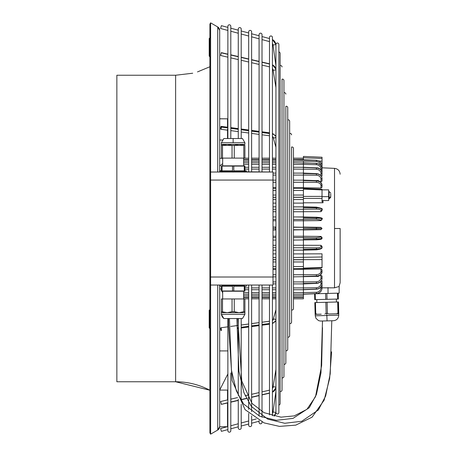 <?xml version="1.0" encoding="UTF-8"?>
<svg xmlns="http://www.w3.org/2000/svg" width="457" height="457" viewBox="0 0 457 457"><rect width="100%" height="100%" fill="white"/><g stroke="black" fill="none" stroke-linecap="round" stroke-linejoin="round"><path stroke-width="0.69" d="M322.488 321.003L320.974 372.878L316.421 394.477L309.269 407.701L292.994 418.401L276.348 420.314L259.736 416.258L243.57 403.982L236.372 390.941L231.436 370.147L229.443 318.54M337.672 301.991L314.827 302.585L338.477 301.968L337.672 301.991L337.963 313.108L336.638 313.77L338.706 313.719L338.746 315.187C338.511 318.409 336.815 320.248 333.656 320.705L327.058 320.883L331.788 320.757L330.234 373.809L325.635 396.042L318.392 409.94L301.774 421.263L284.745 423.279L267.756 419.12L251.241 406.307L243.941 392.66L238.925 371.295L236.857 318.54M210.626 285.042L273.006 285.042L210.626 285.042L210.626 172.021L223.359 172.021L210.626 172.021L223.359 172.021L210.626 172.021L210.626 22.85L217.726 26.952A3.919 3.919 0 0 1 219.686 30.339L219.686 118.814L227.523 118.814L219.686 118.774M273.006 285.042L273.006 172.021L223.359 172.026M242.947 171.798L273.006 172.021L210.626 172.032M221.891 285.134L244.415 285.134L244.415 285.625L221.891 285.625L221.891 285.134M221.891 285.625L244.415 285.625M222.033 290.978L222.033 286.213L232.522 286.213L232.522 290.983L221.399 290.978L221.399 286.213L219.931 286.213L219.931 285.625M232.522 286.213L222.033 286.213M233.784 290.983L233.784 286.213L244.272 286.213L244.272 290.978L232.522 290.983M244.272 286.213L233.784 286.213M244.901 290.978L244.901 286.213L246.374 286.213L244.901 286.339L244.901 290.978L244.272 290.978M246.374 286.213L246.374 285.625M222.673 298.952L222.673 291.218L243.632 291.218L243.632 298.952L222.513 298.952L243.632 298.952M221.399 290.978L221.399 286.339L219.931 286.213M221.399 298.952L222.513 298.958L221.399 298.952L221.399 312.662L221.399 298.952M232.042 298.958L232.042 311.685L227.278 312.668L221.399 311.685M222.513 311.685L222.513 298.958M244.901 312.662L244.901 311.685L243.792 311.685L239.028 312.668L244.901 312.662L244.901 314.33L221.399 314.33L221.399 312.662L239.028 312.668L234.264 311.685L232.042 311.685M234.264 311.685L234.264 298.958M244.901 311.685L244.901 298.952M243.792 298.958L243.792 311.685M244.901 314.33L242.473 318.54L223.827 318.54A6.855 6.855 0 0 1 221.399 314.33L223.827 318.54M244.415 171.438L244.415 171.929L221.891 171.929L221.891 171.438M232.522 166.085L244.901 166.085L244.901 170.849L246.369 170.849L246.374 171.438L219.931 171.438L219.931 170.849L221.399 170.849L221.399 166.085L222.033 166.085L222.033 170.849L232.522 170.855L232.522 166.085L222.033 166.085M243.61 165.845L222.69 165.845M244.901 158.111L221.399 158.111L221.399 145.377L227.278 144.401L232.042 145.377L234.264 145.377L239.028 144.401L244.901 145.377L244.901 158.111L244.901 145.377M223.827 138.522L233.15 138.522L223.827 138.522L221.399 142.733L244.901 142.733L244.901 144.401L221.399 144.401L221.399 145.377M243.792 145.377L243.792 158.111M232.042 145.377L232.042 158.111M222.513 158.111L222.513 145.377M234.264 158.111L234.264 145.377M233.15 138.522L242.473 138.522L233.15 138.522L233.15 142.733M244.272 166.085L244.272 170.849L233.784 170.855L233.784 166.085M233.784 170.855L244.272 170.849M222.033 170.849L232.522 170.855M242.947 145.377L228.254 145.377M223.359 145.377L238.046 145.377M217.726 172.021L217.726 26.952L210.626 22.85L209.894 24.124L209.894 432.876L210.626 434.15L217.726 430.048A3.919 3.919 180 0 0 219.686 426.661L217.726 430.048L217.726 285.042M209.894 432.876L210.626 434.15L210.626 277.011L273.006 277.011M210.186 37.537L209.209 38.519L209.209 56.137M227.523 129.771L227.523 129.057L227.523 129.771M227.523 402.937L227.523 426.712L219.686 426.712L219.686 285.042M219.686 172.021L219.686 118.814M222.473 140.019L219.686 140.019M219.686 158.328L222.673 158.328M227.523 127.206L227.523 118.814M227.523 138.522L227.523 130.165M221.365 127.103A1.468 0.331 -82.4 0 0 221.182 126.355A1.468 0.331 -82.4 0 0 220.8 127.052A1.468 0.331 -82.4 0 0 220.605 128.52A1.468 0.331 -82.4 0 0 220.794 129.268A1.468 0.331 -82.4 0 0 221.171 128.566A1.468 0.331 -82.4 0 0 221.365 127.103L227.866 127.971M219.686 166.045L222.673 163.595M219.686 170.701L221.399 170.701M227.866 137.574L227.523 137.123M221.399 289.03L219.686 288.955M293.48 173.112L303.414 173.112L303.414 167.439L303.414 167.85L303.414 167.445L316.404 167.936C319.837 168.342 321.711 170.033 322.025 173.02L322.025 175.956L321.5 176.419M303.414 173.54L316.404 173.831C319.837 174.191 321.711 175.722 322.025 178.419L322.025 181.069L320.917 181.743L320.077 181.72M322.025 187.239L320.917 188.038L303.414 187.736L303.414 182.257L316.393 182.332L316.404 180.943C319.837 181.258 321.711 182.589 322.025 184.936L322.025 187.239M303.414 198.418L322.025 198.401L322.025 201.811L323.002 201.788L323.002 202.771L303.414 202.805M293.48 203.119L303.414 203.119L303.414 206.861L316.393 207.17L320.997 208.558M293.48 206.861L303.414 206.861L303.414 207.689L316.404 207.855C319.837 207.992 321.711 208.569 322.025 209.592L322.025 210.597L320.917 211.66L303.414 211.711M293.48 211.751L303.414 211.751L303.414 217.932M303.414 216.966L316.393 217.235L320.997 217.909L322.025 218.949C323.179 218.223 321.305 217.646 316.393 217.224L293.48 216.955L303.414 216.966L303.414 218.012L316.404 218.098C319.837 218.166 321.711 218.457 322.025 218.972L322.025 219.48L320.917 220.588L303.414 220.754L303.414 227.078L320.917 227.363L322.025 228.494L316.404 228.494L316.393 227.5L320.997 227.455L322.025 228.494M293.48 227.283L303.414 227.283L303.414 228.517L322.025 228.517L320.917 229.648L303.414 229.934L303.414 236.258L320.917 236.429L322.025 237.537L322.025 238.046C321.711 238.56 319.837 238.851 316.404 238.92L316.393 237.794L320.997 237.023L322.025 238.046M293.48 237.629L303.414 237.629L303.414 245.266L320.917 245.312L322.025 246.38L322.025 247.38C321.711 248.397 319.837 248.974 316.404 249.111C319.837 248.996 321.711 248.419 322.025 247.403C321.974 247.266 323.259 249.076 316.398 249.836L303.414 250.156L303.414 253.898L322.025 253.818L322.025 267.459L303.414 268.122L303.414 269.276L320.917 268.973L322.025 269.773L322.025 272.075L322.025 269.796M303.414 247.997L303.414 250.11L316.393 249.796L316.393 247.877C319.197 247.791 320.728 247.3 320.997 246.403L322.025 247.38M320.083 275.285L322.025 275.942L322.025 278.593C321.711 281.289 319.837 282.82 316.404 283.18L316.393 281.803C319.197 281.506 320.728 280.232 320.997 277.982L322.025 278.593C321.671 281.478 319.797 283.077 316.404 283.414L303.414 283.9L303.414 287.933L316.393 287.733C319.197 287.396 320.728 285.985 320.997 283.511L322.025 283.986C321.711 286.973 319.837 288.67 316.404 289.07C319.837 288.681 321.711 286.985 322.025 283.997C321.642 287.127 319.769 288.864 316.404 289.212L303.414 289.732L303.414 292.589L316.393 292.343C319.197 291.972 320.728 290.458 320.997 287.813L322.025 288.139C321.711 291.355 319.837 293.177 316.404 293.605L316.393 292.343M321.5 280.592L322.025 281.049L322.025 283.986M322.025 287.824L334.518 287.836C340.659 286.031 340.659 286.031 334.518 287.83L334.518 228.506L340.139 228.506L340.139 282.769L339.163 286.019L339.163 293.131L338.089 293.16L338.403 299.032L338.249 293.16M293.48 236.258L303.414 236.258L303.414 239.017L307.013 238.988M328.006 287.59L328.035 293.428L326.881 293.457L327.029 299.329L337.597 299.055L337.443 293.177L328.035 293.428M336.358 293.205L337.443 293.177M313.342 293.811L328.006 293.428M293.48 295.81L303.414 295.81L303.414 294.228L293.48 294.222M303.414 295.81L303.414 298.815L293.48 298.815L293.48 308.555A1.468 1.468 0 0 1 291.572 309.96L291.572 322.122A1.468 1.468 0 0 1 289.658 323.522M314.593 293.777L314.747 299.649L327.029 299.329M315.21 293.76L315.364 299.632M338.243 299.038L337.597 299.055M326.881 293.457L325.618 293.491L325.772 299.364M325.618 293.491L324.71 293.514M338.477 301.968L338.763 313.713L328.76 313.982L327.401 313.382L327.109 302.266M338.317 301.974L338.648 313.719M337.963 313.108L338.608 313.091M336.638 313.77L328.76 313.982M325.847 302.3L326.138 313.416L327.401 313.382M314.827 302.585L315.153 314.336L317.072 314.285L315.736 313.691L315.444 302.574M317.072 314.285L321.22 314.176M326.138 313.416L324.836 314.085M332.964 313.868L338.706 313.719M315.119 313.708L315.736 313.691M322.025 284.991L322.025 288.139C321.699 291.406 319.826 293.251 316.404 293.685L303.414 294.228M320.974 286.967L320.997 287.813M293.48 292.583L303.414 292.583L303.414 294.142L316.404 293.617C319.837 293.183 321.711 291.36 322.025 288.15M320.94 281.386L320.997 283.511M293.48 287.921L303.414 287.921L303.414 289.155M303.414 287.933L303.414 289.561L316.404 289.081L316.393 287.733M320.917 275.268L320.997 277.982M293.48 281.935L303.414 281.946L303.414 276.462L316.404 276.085C319.837 275.771 321.711 274.44 322.025 272.092C321.711 274.423 319.837 275.754 316.404 276.068L316.393 274.68C319.197 274.428 320.728 273.32 320.997 271.349L322.025 272.075C320.608 275.388 318.735 276.822 316.404 276.405L293.48 276.856M303.414 281.946L303.414 283.631L303.414 281.935L316.393 281.803M322.025 278.604C321.711 281.301 319.837 282.832 316.404 283.197L303.414 283.471M320.917 268.973L320.997 271.349M293.48 274.754L303.414 274.754L303.414 269.276L293.48 269.276M303.414 274.766L303.414 276.456L303.414 274.754L316.393 274.68M273.006 269.276L275.931 269.276M293.48 268.762L303.414 268.567M293.48 257.48L322.025 256.994M303.414 268.122L303.414 258.845L303.414 259.662L322.025 259.582M303.414 257.48L303.414 258.845M303.414 257.045L303.414 253.898L293.48 253.898M273.006 253.898L275.931 253.898M273.006 261.958L275.931 261.958M293.48 261.958L303.414 261.958M320.997 248.414L316.393 249.796M320.917 245.312L320.997 246.403M293.48 247.768L303.414 247.768L303.414 245.266L293.48 245.266M303.414 247.774L303.414 249.282L303.414 247.768L316.393 247.877M273.006 245.266L275.931 245.266M320.997 239.108L316.393 239.782L316.404 238.942C319.837 238.874 321.711 238.583 322.025 238.068C321.882 238.68 322.751 239.451 316.393 239.788L293.48 240.056M293.48 240.051L316.393 239.782M320.917 236.429L320.997 237.023M303.414 237.629L316.393 237.794M273.006 236.258L275.931 236.258M293.48 229.934L316.393 229.511L316.404 228.517M322.025 228.517L320.917 229.648M320.997 229.563L316.393 229.511M293.48 229.734L303.414 229.734L303.414 228.517M316.393 227.5L293.48 227.078M303.414 227.283L303.414 228.506L316.404 228.494M273.006 220.754L275.931 220.754M293.48 220.754L303.414 220.754L303.414 219.389L316.393 219.223L316.404 218.098M303.414 217.989L316.404 218.075C319.837 218.143 321.711 218.435 322.025 218.949L320.917 220.588M320.997 219.988L316.393 219.223M293.48 219.389L303.414 219.389L303.414 218.012M322.025 219.446L322.025 218.989M273.006 211.751L275.931 211.751M303.414 211.751L303.414 207.689L316.404 207.838L316.393 207.17M322.025 209.592L320.997 210.568L320.917 211.66M320.997 210.568C320.728 209.672 319.197 209.18 316.393 209.095L316.404 207.855C319.837 207.969 321.711 208.552 322.025 209.569C323.122 208.883 321.242 208.072 316.398 207.135L303.414 206.815M303.414 209.197L316.393 209.095M273.006 203.119L275.931 203.119M303.414 203.119L303.414 196.413L322.025 196.396L322.025 198.401L322.025 196.647L328.68 196.647L328.68 189.861L322.025 189.861M303.414 188.45L303.414 189.112L322.025 189.941L322.025 189.404L322.025 196.396M303.414 188.49L322.025 189.209M323.002 201.788L323.002 200.56M273.006 195.053L275.931 195.053M293.48 195.053L303.414 195.053M303.414 189.112L303.414 197.327L293.48 197.327M273.006 187.736L275.931 187.736M293.48 187.736L303.414 187.736M322.025 184.936L320.997 185.662L320.917 188.038M320.997 185.662C320.728 183.691 319.197 182.583 316.393 182.332M293.48 182.257L303.414 182.257L303.414 180.549L316.404 180.943M293.48 180.155L303.414 180.155L303.414 180.549L316.404 180.926C319.837 181.24 321.711 182.572 322.025 184.919C320.603 181.578 318.729 180.138 316.404 180.606L303.414 180.149L303.414 175.065L316.393 175.208L316.404 173.831M322.025 178.419L320.997 179.024L320.917 181.743M320.997 179.024C320.728 176.779 319.197 175.505 316.393 175.208M322.025 181.046L322.025 178.561M322.025 173.02L320.997 173.494L320.94 175.625M320.997 173.494C320.728 171.021 319.197 169.616 316.393 169.273L316.404 167.936M293.48 169.084L316.393 169.273M322.025 175.939L322.025 173.186M293.48 167.279L303.414 167.279L303.414 164.417L316.393 164.663L316.404 163.4C319.837 163.829 321.711 165.651 322.025 168.862L322.025 172.015M293.48 162.783L316.404 163.32C319.831 163.76 321.705 165.605 322.025 168.856L320.997 169.193L320.974 170.044M320.997 169.193C320.728 166.548 319.197 165.034 316.393 164.663M293.48 161.195L303.414 161.195L303.414 164.423L293.48 164.423M322.025 166.034C321.711 162.669 319.837 160.761 316.404 160.31L303.414 159.756L316.404 160.287C319.849 160.755 321.717 162.675 322.025 166.034L320.997 166.217C320.728 163.457 319.197 161.875 316.393 161.481L316.404 160.316C319.837 160.767 321.711 162.675 322.025 166.04L322.025 169.341M303.414 161.184L316.393 161.481M316.404 160.287L293.48 159.727M291.572 322.122L291.572 147.04A1.468 1.468 180 0 1 293.48 148.445L293.48 158.185L303.414 158.242L303.414 156.431L322.025 157.237L322.025 161.15L322.025 158.47L303.414 157.734L303.414 159.47L293.48 159.47M322.025 168.079L322.025 161.15L319.049 161.035M322.025 210.563L322.025 209.62M316.404 163.4L303.414 162.869L303.414 164.417M322.025 168.856C321.711 165.645 319.837 163.823 316.404 163.389L316.393 163.932M303.414 162.863L316.404 163.389M303.414 167.273L316.404 167.793C319.437 167.77 321.311 169.513 322.025 173.009C321.711 170.021 319.837 168.33 316.404 167.925L316.393 168.267L316.404 167.925L303.414 167.433M303.414 173.106L316.404 173.597C319.86 174.031 321.734 175.631 322.025 178.401C321.711 175.705 319.837 174.18 316.404 173.814L303.414 173.374L303.414 175.065M322.025 200.56L328.68 200.56L328.68 196.647M328.68 198.881L329.051 198.881L329.051 191.54L328.68 191.54M330.737 196.601L330.737 193.745M303.414 239.028L316.404 238.942M303.414 239.005L316.404 238.92M303.414 249.299L316.404 249.134L303.414 249.282M303.414 276.456L316.404 276.068M303.414 283.626L316.404 283.18M303.414 289.561L316.404 289.07L316.393 288.738L316.404 289.081M303.414 294.137L316.404 293.605M227.866 350.913L219.686 350.913M227.866 373.94L219.686 390.084L227.523 390.084L227.523 399.921M175.619 75.239L116.861 75.239L116.861 381.761L175.619 381.761A73.446 73.446 0 0 1 209.894 390.249L175.619 381.761L175.619 75.239L192.711 73.223M221.365 431.339L227.866 429.597L221.365 431.339L220.605 428.5L227.295 426.707M273.023 411.986L272.423 413.579A3.919 3.919 180 0 0 273.023 411.986L275.931 391.295L273.023 411.986L275.931 412.391A6.855 6.855 180 0 1 274.086 416.19L275.919 412.488M209.209 310.292L209.209 327.909M230.802 372.969L230.802 430.723A1.468 1.468 0 0 1 229.334 432.191A1.468 1.468 0 0 1 227.866 430.723L227.866 318.54M230.802 28.191L238.268 30.191L230.802 28.191L230.802 26.278L230.802 138.522L230.802 130.605L238.268 131.61M230.802 26.278A1.468 1.468 180 0 0 229.334 24.809A1.468 1.468 180 0 0 227.866 26.278L227.866 138.522M230.802 430.723L230.802 428.809L238.268 426.809L230.802 428.809M238.268 423.765L230.802 425.77L230.802 402.177L238.268 400.441M230.802 399.161L237.537 397.596L230.802 399.138L230.802 382.989M238.268 128.606L230.802 127.606L230.802 57.862L238.268 59.599M238.268 56.559L230.802 54.823L230.802 31.23L238.268 33.235M275.931 44.489L275.931 412.511A1.468 1.468 0 0 0 277.399 413.979A1.468 1.468 0 0 0 278.867 412.511L278.867 44.489A1.468 1.468 180 0 0 277.399 43.021A1.468 1.468 180 0 0 275.931 44.489M273.023 45.014L275.931 65.705L273.023 45.014L272.423 43.421A3.919 3.919 0 0 1 273.023 45.014L275.931 44.609A6.855 6.855 0 0 0 272.423 39.542L275.919 44.512M221.365 25.661L220.605 28.5L221.365 25.661L227.866 27.403L221.365 25.661M220.605 55.286L221.319 52.624L220.651 55.508L221.319 52.646L227.866 54.166L221.319 52.624M285.848 362.858L285.848 106.304A1.468 1.468 180 0 1 287.75 107.703L287.75 349.297A1.468 1.468 0 0 1 285.848 350.696L285.848 362.858A1.468 1.468 0 0 1 283.94 364.263L283.94 376.419A1.468 1.468 0 0 1 282.026 377.825L282.026 390.032A1.468 1.468 0 0 1 280.118 391.438L280.118 403.6A1.468 1.468 0 0 1 278.867 405.051M287.75 337.135A1.468 1.468 0 0 0 289.658 335.735L289.658 121.265A1.468 1.468 180 0 0 287.75 119.865M293.48 148.445L293.48 308.555M285.848 94.142A1.468 1.468 180 0 0 283.94 92.737L283.94 80.581A1.468 1.468 180 0 0 282.026 79.175L282.026 390.032M283.94 80.581L283.94 376.419M291.572 134.878A1.468 1.468 180 0 0 289.658 133.478M221.365 329.937A1.468 0.331 -97.6 0 0 221.171 328.474A1.468 0.331 -97.6 0 0 220.788 327.772A1.468 0.331 -97.6 0 0 220.605 328.52A1.468 0.331 -97.6 0 0 220.8 329.988A1.468 0.331 -97.6 0 0 221.182 330.685A1.468 0.331 -97.6 0 0 221.365 329.937M282.026 66.968A1.468 1.468 180 0 0 280.118 65.562L280.118 53.4A1.468 1.468 180 0 0 278.867 51.949M280.118 53.4L280.118 403.6M272.423 172.021L272.423 37.428A1.468 1.468 180 0 0 270.955 35.96A1.468 1.468 180 0 0 269.487 37.428L269.487 172.021M269.487 285.042L269.487 414.916M272.423 285.042L272.423 415.79M262.021 422.034L262.021 422.359A1.468 1.468 0 0 1 260.547 423.828A1.468 1.468 0 0 1 259.079 422.359L259.079 420.629M259.079 172.021L259.079 34.641A1.468 1.468 180 0 1 260.547 33.172A1.468 1.468 180 0 1 262.021 34.641L262.021 172.021M262.021 285.042L262.021 417.195M259.079 285.042L259.079 415.967M221.365 404.177L220.651 401.514L221.319 404.376L227.866 402.668M241.21 138.522L241.21 29.065A1.468 1.468 180 0 0 239.736 27.597A1.468 1.468 180 0 0 238.268 29.065L238.268 138.522M241.21 404.411L241.21 427.935A1.468 1.468 0 0 1 239.736 429.403A1.468 1.468 0 0 1 238.268 427.935L238.268 399.15M241.21 318.54L241.21 400.675M238.268 318.54L238.268 395.385M256.143 418.978L251.613 420.189L251.613 415.859L251.613 425.147A1.468 1.468 0 0 1 250.145 426.615A1.468 1.468 0 0 1 248.677 425.147L248.677 413.374M251.613 33.767L259.079 35.766L251.613 33.767L251.613 31.853A1.468 1.468 180 0 0 250.145 30.385A1.468 1.468 180 0 0 248.677 31.853L248.677 172.021M251.613 425.147L251.613 423.233L259.079 421.234L251.613 423.233M251.613 285.042L251.613 411.637L251.613 397.344L259.079 395.613M259.079 392.574L251.613 394.305L251.613 326.606L259.079 325.607M259.079 322.608L251.613 323.607L251.613 298.815L259.079 298.815M251.613 158.185L259.079 158.185L251.613 158.185L251.613 133.393L259.079 134.392M259.079 131.393L251.613 130.394L251.613 62.695L259.079 64.426M259.079 61.387L251.613 59.656L251.613 36.811L259.079 38.811M248.677 285.042L248.677 409.323M251.613 31.853L251.613 172.021M273.006 180.064L210.626 180.064M227.523 171.438L227.523 171.929M226.541 170.855L226.541 171.438M275.931 136.38L275.891 136.243A1.468 1.262 164.3 0 0 275.817 136.049M269.487 133.547L262.021 132.547M259.079 132.153L251.613 131.153M248.677 130.759L241.21 129.759M238.268 129.365L230.802 128.366M272.423 134.038A6.855 3.428 -0 0 1 275.782 136.197M275.931 136.637A1.468 1.262 164.3 0 1 273.075 137.111M322.025 167.81L334.518 168.359L334.518 228.506M243.632 295.81L248.677 295.81M251.613 295.81L259.079 295.81M262.021 295.81L269.487 295.81M272.423 295.81L275.931 295.81M243.632 297.53L248.677 297.53M251.613 297.53L259.079 297.53M262.021 297.53L269.487 297.53M272.423 297.53L275.931 297.53M293.48 297.53L303.414 297.53M326.806 314.028L326.841 315.501L315.25 315.798L315.21 314.33M338.746 315.187L326.841 315.501L327.058 320.883L320.454 321.043L318.569 320.637L315.964 318.34L315.25 315.798M243.632 292.583L248.677 292.583M251.613 292.583L259.079 292.583M262.021 292.583L269.487 292.583M272.423 292.583L275.931 292.583M244.901 287.921L248.677 287.921M251.613 287.921L259.079 287.921M262.021 287.921L269.487 287.921M272.423 287.921L275.931 287.921M273.006 281.935L275.931 281.935M273.006 274.754L275.931 274.754M273.006 257.48L275.931 257.48M273.006 259.685L275.931 259.685M293.48 259.685L303.414 259.685M273.006 266.545L275.931 266.545M293.48 266.545L303.414 266.545M273.006 250.11L275.931 250.11M293.48 250.11L303.414 250.11M273.006 247.768L275.931 247.768M273.006 240.051L275.931 240.051M273.006 237.629L275.931 237.629M273.006 219.389L275.931 219.389M273.006 216.966L275.931 216.966L273.006 216.955M273.006 209.243L275.931 209.243M293.48 209.243L303.414 209.243M273.006 199.532L275.931 199.532M293.48 199.532L303.414 199.532M273.006 190.472L275.931 190.472M293.48 190.472L303.414 190.472M273.006 197.327L275.931 197.327M273.006 182.257L275.931 182.257M273.006 175.077L275.931 175.077M293.48 175.077L303.414 175.077M244.901 169.084L248.677 169.084M251.613 169.084L259.079 169.084M262.021 169.084L269.487 169.084M272.423 169.084L275.931 169.084M243.632 164.423L248.677 164.423M251.613 164.423L259.079 164.423M262.021 164.423L269.487 164.423M272.423 164.423L275.931 164.423M243.632 161.195L248.677 161.195M251.613 161.195L259.079 161.195M262.021 161.195L269.487 161.195M272.423 161.195L275.931 161.195M243.632 159.47L248.677 159.47M251.613 159.47L259.079 159.47M262.021 159.47L269.487 159.47M272.423 159.47L275.931 159.47M329.051 197.573A4.016 2.582 -0 0 0 330.737 196.676M273.006 206.907L275.931 206.907M293.48 206.907L303.414 206.907M316.404 218.075L316.393 217.235M316.393 293.074L316.404 293.617M248.677 424.022L241.21 426.021L248.677 424.022M269.487 38.554L262.021 36.554L269.487 38.554M248.677 32.978L241.21 30.979L248.677 32.978M273.023 387.41A1.468 0.725 9.2 0 1 273.029 387.347A1.468 0.725 9.2 0 0 273.023 387.37L275.931 369.467L273.029 387.336A1.468 0.725 9.2 0 1 274.486 386.856A1.468 0.725 9.2 0 1 275.925 387.707M272.423 322.996A6.855 3.428 0 0 0 275.782 320.837M273.075 319.923A1.468 1.262 15.7 0 1 275.925 320.363M269.487 323.493L262.021 324.493M259.079 324.887L251.613 325.887M248.677 326.281L241.21 327.281M238.268 327.675L237.806 327.738M275.931 309.732L273.063 319.929A1.468 1.262 15.7 0 0 273.046 320.003M269.487 64.014L262.021 62.283M259.079 61.598L251.613 59.867M248.677 59.187L241.21 57.451M238.268 56.771L230.802 55.04M227.866 54.354L221.365 52.846M272.423 64.865A6.855 5.935 0 0 1 275.782 68.607M275.931 69.293A1.468 0.725 170.8 0 1 274.508 70.161A1.468 0.725 170.8 0 1 273.029 69.675A1.468 0.725 170.8 0 1 273.023 69.607M272.423 392.152A6.855 5.935 0 0 0 275.782 388.416M269.487 393.009L262.021 394.739M259.079 395.419L251.613 397.156M248.677 397.836L248.151 397.961M246.374 398.373L241.21 399.567M238.268 400.252L230.802 401.983M273.006 228.523L275.782 228.523M273.006 227.055L274.474 227.049A1.468 1.457 90 0 1 275.925 228.403M275.931 228.597A1.468 1.457 90 0 1 274.48 229.991L273.006 229.991M228.5 318.54L228.5 324.304L232.156 380.601L245.101 409.672L264.146 422.914L279.49 426.387L295.73 425.153L312.085 417.161L324.133 400.183L329.64 378.493L331.599 351.833M237.806 318.54L241.77 381.029L252.007 403.434L264.026 412.665L280.981 417.167L294.205 415.893L306.921 409.341L315.507 396.699L321.642 365.554L322.488 327.64M222.673 291.218L221.399 291.109M221.399 170.724L219.931 170.849M244.901 165.954L243.632 165.845L243.632 158.111M222.673 158.111L222.673 165.845L221.399 165.954M244.901 170.724L246.374 170.849M221.399 142.733L221.399 144.401M244.901 291.109L243.632 291.218M242.473 138.522L244.901 142.733M209.894 24.124L210.626 22.85M210.186 57.125L209.209 56.142M275.891 136.243L272.423 133.324M221.182 126.355L227.866 127.252M230.802 127.646L238.268 128.645M241.21 129.04L248.677 130.039M251.613 130.434L259.079 131.433M262.021 131.822L269.487 132.827M272.423 133.358L275.891 136.277M275.931 147.268L273.063 137.071L272.423 136.523M334.518 168.359C337.952 168.822 339.825 170.781 340.139 174.231M243.632 297.273L248.677 297.273M251.613 297.273L259.079 297.273M262.021 297.273L269.487 297.273M272.423 297.273L275.931 297.273M293.48 297.273L303.414 297.273M243.632 298.815L248.677 298.815M262.021 298.815L269.487 298.815M272.423 298.815L275.931 298.815M336.443 302.02L336.363 299.084M316.787 299.598L316.861 302.534M222.673 293.377L222.136 291.189M243.632 294.222L248.677 294.222M251.613 294.222L259.079 294.222M262.021 294.222L269.487 294.222M272.423 294.222L275.931 294.222M244.901 289.732L248.677 289.732M251.613 289.732L259.079 289.732M262.021 289.732L269.487 289.732M272.423 289.732L275.931 289.732M293.48 289.732L303.414 289.732M273.006 283.9L275.931 283.9M293.48 283.9L303.414 283.9M273.006 276.856L275.931 276.856M322.025 267.842L303.414 268.516M273.006 259.793L275.931 259.793M293.48 259.793L303.414 259.793M273.006 268.762L275.931 268.762M273.006 250.156L275.931 250.156M293.48 250.156L303.414 250.156M273.006 240.056L275.931 240.056M273.006 188.255L275.931 188.255M293.48 188.255L303.414 188.255M273.006 197.224L275.931 197.224M293.48 197.224L303.414 197.224M273.006 180.155L275.931 180.155M273.006 173.112L275.931 173.112M244.901 167.279L248.677 167.279M251.613 167.279L259.079 167.279M262.021 167.279L269.487 167.279M272.423 167.279L275.931 167.279M243.632 162.783L248.677 162.783M251.613 162.783L259.079 162.783M262.021 162.783L269.487 162.783M272.423 162.783L275.931 162.783M243.632 159.727L248.677 159.727M251.613 159.727L259.079 159.727M262.021 159.727L269.487 159.727M272.423 159.727L275.931 159.727M243.632 158.185L248.677 158.185L243.632 158.185M262.021 158.185L269.487 158.185L262.021 158.185M272.423 158.185L275.931 158.185L272.423 158.185M293.48 158.185L303.414 158.185M330.737 192.934L329.051 191.54M329.051 198.881L330.737 197.487M273.006 206.861L275.931 206.861M217.726 26.952L219.686 30.339M197.498 71.903L209.894 66.751M210.186 309.309L209.209 310.286M210.186 328.897L209.209 327.915M269.487 135.786L262.021 134.786M248.677 132.998L241.21 131.999M227.866 130.216L220.788 129.268M227.523 426.649L227.866 426.552M241.21 422.982L248.677 420.977M269.487 132.787L262.021 131.787M248.677 129.999L241.21 129M227.866 127.212L227.523 127.166M269.487 41.598L262.021 39.599M248.677 36.023L241.21 34.018M227.866 30.448L220.605 28.5M272.423 64.694L275.931 69.213L272.423 64.671M269.487 63.803L262.021 62.066M241.21 57.262L248.677 58.993L241.21 57.239M273.029 387.336L272.423 388.661M269.487 390.158L262.021 391.895L269.487 390.181M248.677 394.991L246.78 395.431M245.192 395.796L248.677 395.014M227.866 399.818L227.523 399.898M272.423 320.511L273.063 319.963L275.931 309.76M220.788 327.772L227.866 326.824M230.802 326.429L238.268 325.43M241.21 325.036L248.677 324.036M251.613 323.642L259.079 322.642M262.021 322.248L269.487 321.248M275.931 320.62L272.423 323.676M269.487 324.213L262.021 325.213M248.677 327.001L241.21 328M238.268 328.394L237.806 328.457M273.063 319.929L272.423 320.477M269.487 321.214L262.021 322.214M248.677 324.002L241.21 325.001M238.268 325.39L235.846 325.715M230.802 54.846L238.268 56.582M251.613 59.678L259.079 61.409M262.021 62.089L269.487 63.826M275.931 87.555L273.029 69.664L272.423 68.339M269.487 66.842L262.021 65.105M248.677 62.009L241.21 60.278M227.866 57.182L220.651 55.508M272.423 388.678L273.029 387.353M275.931 387.804L272.423 392.329M220.651 401.514L227.866 399.841M251.613 394.328L259.079 392.597M269.487 393.197L262.021 394.934M248.677 398.03L248.248 398.127M246.46 398.544L241.21 399.761M227.866 402.857L221.319 404.376M274.474 227.049L275.931 227.049M275.931 229.991L274.48 229.991"/></g></svg>
